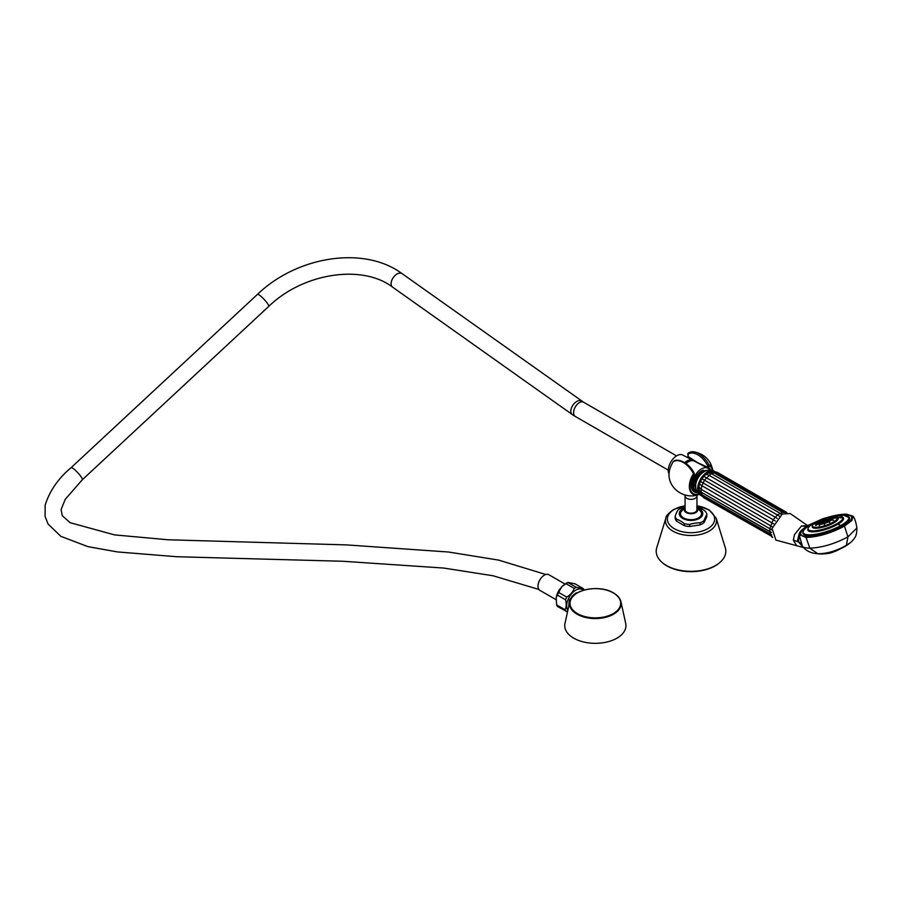 <?xml version="1.0" encoding="UTF-8"?>
<svg xmlns="http://www.w3.org/2000/svg" width="902" height="902" viewBox="0 0 902 902"><rect width="100%" height="100%" fill="white"/><g stroke="black" fill="none" stroke-linecap="round" stroke-linejoin="round"><path stroke-width="1.35" d="M665.868 518.154L656.746 547.717A34.806 20.092 0 0 0 662.012 562.363A34.806 20.092 0 0 0 715.624 565.453A34.806 20.092 0 0 0 720.01 562.363A34.806 20.092 0 0 0 725.276 547.717L716.154 518.154A25.538 14.748 0 0 1 709.073 531.177A25.538 14.748 0 0 1 679.195 533.815A25.538 14.748 0 0 1 665.868 518.154C665.563 516.496 668.111 513.621 673.501 509.517L685.125 505.706M662.293 562.6A34.141 19.709 0 0 0 662.564 562.848A34.141 19.709 0 0 0 715.151 565.881A34.141 19.709 0 0 0 719.458 562.848A34.141 19.709 0 0 0 719.728 562.6M696.896 506.777A15.898 9.178 0 0 1 697.776 506.992A27.173 15.684 -120 0 1 701.587 508.751A27.173 15.684 -120 0 1 705.398 511.4A15.898 9.178 180 0 1 706.852 514.523A27.173 5.739 -81.2 0 0 704.056 520.544L704.056 522.585A15.898 9.178 180 0 1 700.087 524.874L689.68 526.486A15.898 9.178 180 0 1 684.246 525.64L676.624 521.243A15.898 9.178 0 0 1 675.181 518.109L675.181 516.068A15.898 9.178 0 0 0 676.624 519.202L676.624 521.243M704.056 522.585L706.852 516.575L706.852 514.523M704.056 520.544A15.898 9.178 180 0 1 700.087 522.833L700.087 524.874M700.087 522.833A27.173 21.434 -24.9 0 0 689.68 524.445L689.68 526.486M689.68 524.445A15.898 9.178 180 0 1 684.246 523.6L684.246 525.64M676.624 519.202A27.173 15.684 60 0 1 680.435 520.961A27.173 15.684 60 0 1 684.246 523.6M685.125 506.901A27.173 21.434 155.1 0 0 681.935 507.77A15.898 9.178 0 0 0 677.966 510.058A27.173 5.739 98.8 0 0 675.181 516.068M697.652 508.006A11.771 6.799 0 0 1 699.332 508.807A11.771 6.799 180 0 1 699.332 518.424A11.771 6.799 180 0 1 682.69 518.424A11.771 6.799 0 0 1 684.37 508.006M696.75 507.431L701.023 511.738A10.52 6.077 180 0 1 696.502 518.797A10.52 6.077 180 0 1 683.569 517.917A10.52 6.077 180 0 1 681.01 511.738L685.125 507.51M696.896 507.871A6.765 3.912 180 0 1 695.115 512.911A6.765 3.912 180 0 1 686.23 512.562A6.765 3.912 180 0 1 685.125 507.871M697.009 495.018L696.896 509.799A5.886 3.394 180 0 1 695.171 512.201A5.886 3.394 180 0 1 688.756 512.934A5.886 3.394 180 0 1 685.125 509.799L685.013 495.018M707.653 468.082L707.551 465.511A18.457 10.655 -120 0 0 687.989 454.225A0.879 0.722 53.9 0 1 688.519 453.029A19.224 11.106 60 0 1 693.739 451.823L693.739 451.823A19.224 11.106 60 0 1 708.893 464.801A0.879 0.722 112.3 0 1 708.803 465.511A16.078 9.279 -60 0 1 712.501 470.449M699.185 494.273A16.755 9.674 -60 0 1 689.782 489.854A16.755 9.674 -60 0 1 693.503 473.685A19.224 11.106 -120 0 0 673.129 461.914L673.117 461.937A16.755 9.674 120 0 0 669.081 476.448C668.653 471.791 669.983 466.943 673.095 461.914A0.879 0.722 53.9 0 1 673.32 461.677L673.095 461.914M694.033 473.325L694.033 476.301A14.094 8.141 120 0 0 697.652 492.593M694.078 473.358L694.033 474.046A16.078 9.279 -60 0 0 690.38 489.279A16.078 9.279 -60 0 0 698.903 494.014M707.946 468.239A0.879 0.722 -55.1 0 0 708.803 467.766L697.776 462.76L687.989 456.48L687.843 453.616M712.873 470.573A16.755 9.674 -60 0 0 708.893 464.801L707.551 465.511L708.803 465.511L708.803 467.766A14.094 8.141 120 0 1 710.641 470.089M694.371 490.947A13.214 7.633 -60 0 1 694.1 490.789L694.641 491.139A13.248 7.644 120 0 1 693.04 489.436A13.248 7.644 -60 0 1 695.848 474.283A13.248 7.644 -60 0 1 707.878 468.206A13.248 7.644 -60 0 1 709.761 470.043M686.039 463.481A12.617 7.284 -60 0 1 694.416 461.159L707.878 468.206M697.46 462.839L688.136 456.852A0.879 0.722 124.9 0 1 688.113 456.84L688.113 456.84A0.879 0.722 124.9 0 1 687.843 456.367M691.563 460.697A12.177 7.024 120 0 0 685.7 463.245M692.161 460.651A12.267 7.081 120 0 0 685.655 463.211M692.42 460.651A12.267 7.081 120 0 0 685.565 463.143M690.932 460.572L685.34 462.985A11.625 6.709 -60 0 1 689.06 461.012M685.238 462.918A11.625 6.709 -60 0 1 689.105 460.888M684.719 462.579A12.549 7.239 -60 0 1 692.928 460.381A12.549 7.239 -60 0 1 693.627 460.843M668.991 474.001A12.064 6.968 -60 0 1 671.934 460.302A12.064 6.968 -60 0 1 682.701 455.025L692.928 460.381M555.97 599.627L539.836 590.314A9.009 5.198 120 0 1 538.641 589.085A9.009 5.198 -60 0 1 540.614 578.701A9.009 5.198 -60 0 1 548.844 574.709L564.934 584.011M556.511 596.245A12.865 7.43 -60 0 1 559.917 588.961M567.505 611.883L557.56 606.539A14.533 8.389 -60 0 1 557.041 605.772A14.533 8.389 -60 0 1 556.613 604.892L565.058 609.763C566.388 607.125 566.557 603.799 565.554 599.807A14.533 8.389 -60 0 1 566.727 597.09C570.402 594.88 572.894 591.994 574.224 588.42A14.533 8.389 -60 0 1 576.344 587.349L583.346 588.645A14.533 8.389 -60 0 1 584.192 590.043M566.005 611.409A14.533 8.389 -60 0 1 565.058 609.763M583.211 590.336A12.865 7.43 120 0 0 570.921 594.565A12.865 7.43 120 0 0 567.843 610.383M576.119 592.817L569.365 599.965L574.191 594.238L580.29 591.385M568.655 606.663L569.365 599.965M577.562 592.828A25.82 14.906 0 0 0 569.726 601.781C571.462 589.592 599.638 584.146 613.484 592.918C617.633 595.343 620.125 598.297 620.959 601.781L625.706 623.44A30.612 17.668 0 0 1 608.805 641.525A30.612 17.668 0 0 1 573.706 638.154A30.612 17.668 180 0 1 564.979 623.44L569.726 601.781A25.82 14.906 0 0 0 577.088 614.183A25.82 14.906 0 0 0 606.708 617.036A25.82 14.906 0 0 0 620.959 601.781A25.82 14.906 0 0 0 613.608 593.099M574.224 588.42L565.791 583.549L562.296 586.165L567.967 582.455L574.912 583.774L583.346 588.645M565.791 583.549A14.533 8.389 -60 0 1 567.91 582.478L576.344 587.349M562.296 586.165L558.282 592.219L566.727 597.09M558.282 592.219A14.533 8.389 -60 0 0 557.12 594.937L565.554 599.807M557.12 594.937L556.218 597.383L556.613 604.892M574.089 594.339L571.812 596.572M694.066 476.279L694.179 473.268C688.778 461.723 675.993 457.742 673.32 461.677A0.879 0.722 53.9 0 1 673.67 461.565M694.033 475.579L691.755 486.189L693.751 490.541A13.214 7.633 -60 0 1 692.499 489.098M694.641 491.139A13.248 7.644 120 0 0 697.178 491.849M696.558 490.587L695.521 490.147A11.951 6.9 -60 0 1 695.442 490.113A11.951 6.9 -60 0 1 693.886 488.534C692.274 482.018 694.585 476.279 700.82 471.306L703.289 470.122M695.442 490.113L693.886 488.534M700.82 471.306L694.687 480.36L695.87 488.94M707.98 470.201L699.23 473.122L694.416 484.757L696.096 489.155M706.491 470.573A10.768 6.224 120 0 0 698.768 474.802A10.768 6.224 120 0 0 694.844 484.757A10.768 6.224 120 0 0 695.994 488.749M695.983 488.681A10.745 6.201 120 0 1 694.867 484.746A10.745 6.201 -60 0 1 698.746 474.847A10.745 6.201 -60 0 1 706.424 470.596M700.538 495.221C697.19 493.168 695.6 490.158 695.735 486.201C695.419 476.741 706.165 466.368 714.373 471.261A13.834 7.983 -60 0 0 703.707 474.971A13.834 7.983 -60 0 0 697.674 488.895A13.834 7.983 120 0 0 700.538 495.221A13.834 7.983 120 0 0 701.012 495.457M699.366 491.613L698.678 486.663L701.057 489.256L771.796 529.812M710.742 471.701L715.455 472.05L785.495 512.764M699.456 488.005L698.824 486.967L699.366 484.216L701.903 478.703L705.826 474.317L710.145 472.141M705.612 474.339L706.39 474.283L705.612 474.339M699.366 484.216L772.518 526.892M700.414 481.397L773.713 523.893M701.903 478.703L775.325 520.995M703.752 476.29L777.265 518.368M705.826 474.317L708.859 475.162L779.407 516.147M715.872 472.659L711.283 473.584L704.496 480.044L701.666 486.189L701.057 492.064L769.507 531.571M711.238 473.561L779.869 513.182L711.238 473.561L707.315 472.896M784.548 512.302L782.35 512.381L777.535 514.805L773.172 519.699L769.733 528.899L770.342 534.074L771.695 534.672M806.591 526.497L801.495 525.979L807.549 525.584L790.208 513.531L782.259 514.05L772.078 528.437L775.878 540.072L803.411 547.537M801.495 525.979L794.515 534.548L793.332 540.129L796.635 545.8M807.549 525.584L808.136 525.934M803.231 547.322L798.507 541.955L801.754 543.41M793.332 540.129L798.507 541.955L799.228 535.247M802.149 545.214C802.149 547.086 804.697 548.066 809.816 548.157C822.004 547.638 834.722 543.883 847.959 536.859L844.419 526.125C831.08 533.183 818.306 536.961 806.072 537.468L799.138 534.604L799.939 532.045L802.047 529.722L809.489 524.727L805.103 527.377M821.023 519.575L809.489 524.727M844.419 526.125L851.815 520.567L853.112 516.26L846.448 514.163C840.901 514.129 834.068 515.369 825.95 517.883M851.646 517.15A26.823 7.171 161.3 0 1 851.668 517.218A26.823 7.171 161.3 0 1 843.325 526.103A26.823 7.171 161.3 0 1 816.941 535.732A26.823 7.171 161.3 0 1 800.852 534.401A26.823 7.171 161.3 0 1 800.829 534.334M853.112 516.26C854.679 518.143 855.942 522.033 856.9 527.941L847.959 536.859L846.369 545.338L844.058 546.984L847.44 544.932L845.377 546.172C836.785 551.122 828.16 553.715 819.501 553.963L813.649 553.219C808.846 552.103 805.103 549.78 802.419 546.251L799.138 534.604M856.9 527.941C856.674 535.145 856.167 536.837 851.116 542.113L846.369 545.338C836.436 550.964 826.92 553.772 817.798 553.749L809.816 548.157L806.072 537.468M813.649 553.219L819.501 553.963M851.668 517.218L851.623 517.083A26.823 7.171 -18.7 0 1 843.28 525.967A26.823 7.171 161.3 0 1 816.896 535.596A26.823 7.171 161.3 0 1 800.807 534.277A26.823 7.171 161.3 0 1 809.15 525.392A26.823 7.171 -18.7 0 1 817.347 521.367M851.623 517.083A26.823 7.171 -18.7 0 0 830.652 516.869M839.548 524.829L838.612 524.592L839.548 524.829M831.791 517.59L832.907 517.252L831.678 517.545M833.437 518.413L834.79 518.199L833.437 518.413M832.433 520.116L833.64 520.15L832.366 520.262M829.096 522.168L829.806 522.517L829.096 522.168M824.428 523.972L824.451 524.581L824.428 523.972M819.862 524.953L819.208 525.708L819.862 524.953M816.772 524.829L815.667 525.562L816.817 524.874M814.901 524.186L816.107 523.588L814.889 524.231M818.058 521.717L817.144 521.999M822.895 520.127A8.118 5.919 18.9 0 0 822.398 520.454A9.55 5.513 -120 0 1 823.289 520.251A9.55 7.363 91 0 0 822.297 521.085A8.118 1.703 -163.9 0 1 823.233 521.108A9.55 7.363 91 0 1 824.225 520.262A9.55 5.513 -120 0 1 825.274 520.499A8.118 2.807 -45.1 0 1 825.792 520.172A8.118 2.807 -45.1 0 1 826.311 519.902A9.55 5.513 -120 0 0 825.274 519.665A9.55 7.363 91 0 1 826.412 519.259A8.118 4.814 117.4 0 0 825.477 519.248A9.55 7.363 91 0 0 824.338 519.642A9.55 5.513 -120 0 0 823.436 519.845A8.118 5.919 18.9 0 0 822.895 520.127M823.492 520.849L823.289 520.251M823.436 519.845L824.022 520.409M824.563 520.319L824.338 519.642M825.104 520.443L825.307 519.789M825.499 520.353L825.274 519.665M824.608 524.513L824.642 525.122L824.608 524.513M702.838 496.213L701.057 492.064L771.537 532.473M780.433 513.531L781.594 514.467M782.068 512.111L713.403 472.468L709.152 471.971M689.579 458.622L687.989 455.758M685.125 505.83A23.644 13.643 0 0 0 674.301 509.404A23.644 13.643 0 0 0 674.301 528.707A23.644 13.643 0 0 0 707.732 528.707A23.644 13.643 0 0 0 713.809 515.448A23.644 13.643 0 0 0 696.896 505.83M696.896 495.965A5.886 3.394 180 0 1 695.171 498.366A5.886 3.394 180 0 1 688.756 499.099A5.886 3.394 180 0 1 685.125 495.965M712.941 471.058C710.934 460.279 704.53 453.864 693.739 451.823L688.102 453.142L688.113 456.84A13.214 7.633 -60 0 1 689.692 458.69M668.292 470.156L575.296 416.453A8.242 4.758 -60 0 1 574.202 415.337A8.242 4.758 -60 0 1 576.006 405.832A8.242 4.758 -60 0 1 583.526 402.179L402.078 273.644C364.408 245.603 297.435 255.897 257.453 294.379L71.089 467.687C58.382 478.274 49.745 490.744 45.156 505.086L45.1 516.418L48.02 523.972L60.829 536.329L87.968 546.646L117.429 551.923L176.893 556.737L342.749 561.258L443.739 568.057L493.011 575.758L538.866 589.434M575.296 416.453L572.274 414.525A8.242 4.916 -54.7 0 1 571.383 413.533A8.242 4.916 -54.7 0 1 573.706 404.096A8.242 4.916 -54.7 0 1 581.801 401.074M572.274 414.525L392.55 287.095A8.242 4.916 -54.7 0 1 391.66 286.103A8.242 4.916 -54.7 0 1 393.982 276.655A8.242 4.916 -54.7 0 1 402.078 273.644M392.55 287.095C362.627 264.173 303.557 272.584 268.672 306.454A8.242 1.477 -132.9 0 0 268.153 304.549A8.242 1.477 -132.9 0 0 262.256 297.502A8.242 1.477 -132.9 0 0 257.453 294.379M268.672 306.454L82.307 479.763A8.242 1.477 -132.9 0 0 81.778 477.857A8.242 1.477 -132.9 0 0 75.892 470.799A8.242 1.477 -132.9 0 0 71.089 467.687M613.259 592.907A25.335 14.624 0 0 0 577.427 592.907A25.335 14.624 0 0 0 577.427 613.597A25.335 14.624 0 0 0 613.259 613.597A25.335 14.624 0 0 0 613.259 592.907A25.82 14.906 0 0 0 613.123 592.828M784.785 512.133L785.958 511.986L717.282 472.332L716.165 472.456M702.827 496.664L701.485 495.852M771.503 536.228L703.278 497.476M770.342 534.074L771.514 535.856M806.444 526.407L801.833 529.914M799.341 533.15L797.289 541.516M848.635 516.733A24.579 6.573 161.3 0 1 841.848 525.945A24.579 6.573 161.3 0 1 815.577 535.145A24.579 6.573 161.3 0 1 802.972 532.18M849.098 517.556A24.275 6.494 161.3 0 1 849.12 517.635A24.275 6.494 161.3 0 1 841.566 525.674A24.275 6.494 161.3 0 1 817.686 534.39A24.275 6.494 161.3 0 1 803.13 533.183A24.275 6.494 161.3 0 1 803.107 533.116M803.299 531.233A24.275 6.494 -18.7 0 0 803.073 533.048A24.275 6.494 -18.7 0 0 817.64 534.243A24.275 6.494 -18.7 0 0 841.521 525.528A24.275 6.494 -18.7 0 0 849.075 517.489A24.275 6.494 -18.7 0 0 847.801 516.181M816.254 521.92A24.038 6.427 -18.7 0 0 810.695 524.738A24.038 6.427 -18.7 0 0 808.993 534.818A24.038 6.427 -18.7 0 0 841.273 525.257A24.038 6.427 -18.7 0 0 848.207 516.496A24.038 6.427 -18.7 0 0 831.847 516.643M842.942 517.398A18.784 5.017 161.3 0 1 837.654 524.355A18.784 5.017 161.3 0 1 817.742 531.357A18.784 5.017 161.3 0 1 807.899 529.248M843.133 517.849A18.536 4.961 161.3 0 1 843.178 517.951A18.536 4.961 161.3 0 1 837.406 524.096A18.536 4.961 161.3 0 1 819.174 530.748A18.536 4.961 161.3 0 1 808.045 529.835A18.536 4.961 161.3 0 1 808.023 529.722M808.169 528.2A18.536 4.961 -18.7 0 0 807.978 529.632A18.536 4.961 -18.7 0 0 819.095 530.545A18.536 4.961 -18.7 0 0 837.338 523.882A18.536 4.961 -18.7 0 0 843.111 517.748A18.536 4.961 -18.7 0 0 842.096 516.733M816.998 521.559A18.299 4.893 -18.7 0 0 813.818 523.228A18.299 4.893 -18.7 0 0 812.51 530.895A18.299 4.893 -18.7 0 0 837.09 523.622A18.299 4.893 -18.7 0 0 831.046 516.812L843.178 517.951M837.642 517.714A13.631 3.642 161.3 0 1 833.876 522.822A13.631 3.642 161.3 0 1 819.298 527.918A13.631 3.642 161.3 0 1 812.307 526.283M837.755 518.019A13.395 3.585 161.3 0 1 837.8 518.12A13.395 3.585 161.3 0 1 833.628 522.551A13.395 3.585 161.3 0 1 820.459 527.354A13.395 3.585 161.3 0 1 812.42 526.7A13.395 3.585 161.3 0 1 812.398 526.588M812.522 525.415A13.395 3.585 -18.7 0 0 812.352 526.497A13.395 3.585 -18.7 0 0 820.392 527.151A13.395 3.585 -18.7 0 0 833.561 522.348A13.395 3.585 -18.7 0 0 837.721 517.917A13.395 3.585 -18.7 0 0 836.943 517.162M819.986 520.093A13.147 3.518 -18.7 0 0 816.592 521.796A13.147 3.518 -18.7 0 0 815.656 527.309A13.147 3.518 -18.7 0 0 833.313 522.078A13.147 3.518 -18.7 0 0 837.056 517.241A13.147 3.518 -18.7 0 0 827.777 517.455L837.8 518.12M831.892 518.12A8.039 2.154 161.3 0 1 829.795 521.198A8.039 2.154 161.3 0 1 821.023 524.242A8.039 2.154 161.3 0 1 817.122 523.115M831.926 518.255A7.802 2.086 161.3 0 1 831.971 518.357A7.802 2.086 161.3 0 1 829.547 520.939A7.802 2.086 161.3 0 1 821.869 523.735A7.802 2.086 161.3 0 1 817.201 523.352A7.802 2.086 161.3 0 1 817.167 523.25M817.257 522.45A7.802 2.086 -18.7 0 0 817.133 523.149A7.802 2.086 -18.7 0 0 821.801 523.532A7.802 2.086 -18.7 0 0 829.479 520.736A7.802 2.086 -18.7 0 0 831.903 518.154A7.802 2.086 -18.7 0 0 831.373 517.68M819.625 520.307A7.554 2.018 -18.7 0 0 819.084 523.464A7.554 2.018 -18.7 0 0 829.231 520.465A7.554 2.018 -18.7 0 0 829.772 517.297A7.554 2.018 -18.7 0 0 819.625 520.307M820.448 520.082A6.122 1.635 -18.7 0 0 820.019 522.653A6.122 1.635 -18.7 0 0 828.239 520.217A6.122 1.635 -18.7 0 0 828.679 517.658A6.122 1.635 -18.7 0 0 820.448 520.082M828.239 520.217A5.863 1.567 -18.7 0 0 829.863 518.808A5.863 1.567 -18.7 0 0 827.066 517.951A5.863 1.567 -18.7 0 0 820.651 520.172A5.863 1.567 -18.7 0 0 819.14 522.427A5.863 1.567 -18.7 0 0 821.621 522.529M829.265 519.484A4.882 1.308 -18.7 0 0 828.566 519.157L822.432 520.353L820.392 521.931A4.882 1.308 -18.7 0 0 820.031 522.596M696.896 505.706L709.276 509.968L716.154 518.154M699.648 494.093C687.031 500.069 670.355 490.722 669.081 476.448M676.534 455.882L583.526 402.179M82.307 479.763L65.192 499.381L61.111 509.54L62.272 515.696L70.142 522.698L114.577 534.897L168.122 539.779L346.515 544.898L448.508 552.013L498.682 560.119L545.845 574.495M561.427 587.067L556.218 597.383M700.944 492.007L698.407 488.839M717.282 472.332L714.395 471.566M772.168 536.453L702.004 496.19L699.343 492.503M771.706 534.706L701.204 494.33L698.644 490.835M785.958 511.986L786.815 512.584M808.406 525.257L807.064 526.137M851.116 542.113L847.44 544.932M821.339 554.053C832.828 553.354 831.824 552.204 835.602 551.19L844.058 546.984M831.802 516.654L843.55 515.189L849.12 517.635M803.13 533.183L803.073 533.048C802.577 530.726 805.114 527.963 810.673 524.75L816.299 521.897M817.032 521.548L813.784 523.239C809.534 525.686 807.594 527.817 807.978 529.632L808.045 529.835M812.42 526.7L812.352 526.497C812.082 525.133 813.48 523.566 816.558 521.807L819.997 520.082M831.971 518.357L831.903 518.154C830.753 516.553 826.649 517.274 819.591 520.307C817.46 521.739 816.637 522.686 817.133 523.149L817.201 523.352M829.863 518.808L828.149 520.228C824.248 522.134 821.237 522.867 819.14 522.427M769.609 531.65L770.894 532.259M771.954 537.13L772.642 537.468"/></g></svg>

